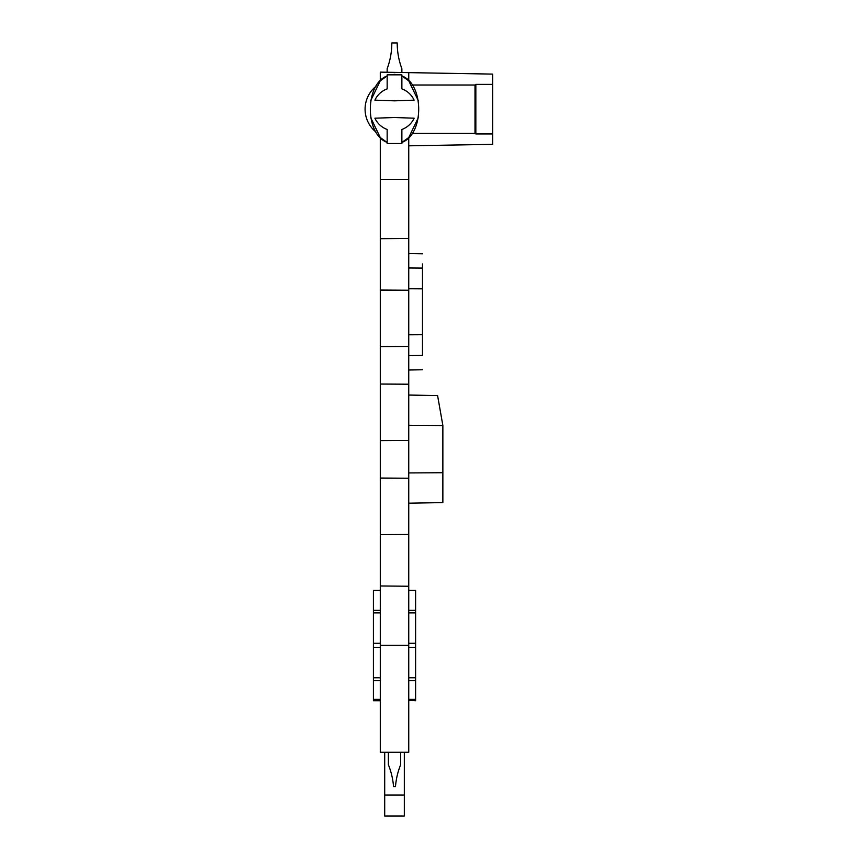 <?xml version="1.0" encoding="UTF-8"?>
<svg xmlns="http://www.w3.org/2000/svg" width="859" height="859" viewBox="0 0 859 859"><rect width="100%" height="100%" fill="white"/><g stroke="black" fill="none" stroke-linecap="round" stroke-linejoin="round"><path stroke-width="1.29" d="M376.049 132.093A29.431 29.431 0 0 1 376.049 86.254M402.076 142.304L408.744 137.547L408.744 179.327L380.29 179.327L380.29 752.28L408.744 752.28L408.744 179.327M401.872 142.401C424.303 134.348 424.303 83.999 401.872 75.946L408.744 80.8L408.744 72.628L492.626 74.099L492.626 133.95L475.843 133.95L475.843 84.397L492.626 84.397M408.744 80.8L418.29 100.632L408.744 80.8L408.744 72.628L380.29 72.135L380.29 80.8L370.734 100.632M370.734 117.715L380.29 137.547L380.29 179.327M380.29 137.547L386.958 142.304M415.606 700.761L408.744 700.31M408.744 699.387L415.606 699.387L415.606 700.31M412.18 133.338L475.006 133.338L475.006 85.02L412.18 85.02M492.626 133.95L492.626 144.355L408.744 145.815M394.517 74.346L390.416 74.84L398.619 74.84L394.517 74.346M387.162 142.401C364.731 134.348 364.731 83.999 387.162 75.946L380.29 80.8M408.744 137.547L418.29 117.715L408.744 137.547M390.416 143.507L398.619 143.507M373.418 700.761L380.29 700.761L373.418 700.761L373.418 699.387L380.29 699.387M388.386 752.28L388.386 764.757A73.584 73.584 0 0 1 393.54 786.619L395.484 786.619A73.584 73.584 0 0 1 400.648 764.735L400.648 752.28M384.703 752.28L384.703 816.05L404.331 816.05L404.331 752.28M384.703 795.08L404.331 795.08M408.744 610.341L415.606 610.341L415.606 590.391L408.744 590.391M415.606 610.341L415.606 699.387M387.162 72.253L387.162 68.72A73.584 73.584 0 0 0 391.822 42.95L397.212 42.95A73.584 73.584 0 0 0 401.872 68.72L401.872 72.51M373.418 699.387L373.418 590.391L380.29 590.391M408.744 503.191L442.868 502.59L442.868 472.718L408.744 472.933M442.868 472.718L442.868 425.527L408.744 425.302M408.744 395.054L437.585 395.559L442.868 425.527M408.744 355.583L422.478 355.465C422.478 374.406 422.478 374.406 422.478 355.465C422.478 374.406 422.478 374.406 422.478 355.465L422.478 334.72L408.744 334.795M408.744 288.742L422.478 288.817L422.478 334.72M422.478 288.817L422.478 268.072L408.744 267.965M422.478 268.072C422.478 249.131 422.478 249.131 422.478 268.072C422.478 249.131 422.478 249.131 422.478 268.072L422.478 263.938M387.162 74.84L401.872 74.84L401.872 88.885A21.582 21.582 0 0 1 414.124 100.149L394.517 100.836L374.911 100.149A21.582 21.582 0 0 1 387.162 88.885L387.162 74.84M387.162 143.507L387.162 129.462A21.582 21.582 0 0 1 374.911 118.198L394.517 117.511L414.124 118.198A21.582 21.582 0 0 1 401.872 129.462L401.872 143.507L387.162 143.507M441.794 419.439L439.336 405.459M431.755 145.418C427.889 145.482 427.889 145.482 431.755 145.418M408.744 238.415L380.29 238.695M380.29 290.041L408.744 290.192M408.744 346.445L380.29 346.606M380.29 384.048L408.744 384.209M408.744 440.452L380.29 440.613M380.29 478.055L408.744 478.216M408.744 534.47L380.29 534.62M380.29 585.967L408.744 586.246M408.744 645.345L380.29 645.345M380.29 700.31L373.418 700.31M408.744 680.618L415.606 680.618M380.29 680.618L373.418 680.618M408.744 647.396L415.606 647.396M408.744 643.284L415.606 643.284M380.29 610.341L373.418 610.341M380.29 643.284L373.418 643.284M380.29 647.396L373.418 647.396M408.744 677.783L415.606 677.783M408.744 612.896L415.606 612.896M422.478 369.767L408.744 370.004M422.478 253.77L408.744 253.534M380.29 612.896L373.418 612.896M380.29 677.783L373.418 677.783"/></g></svg>
